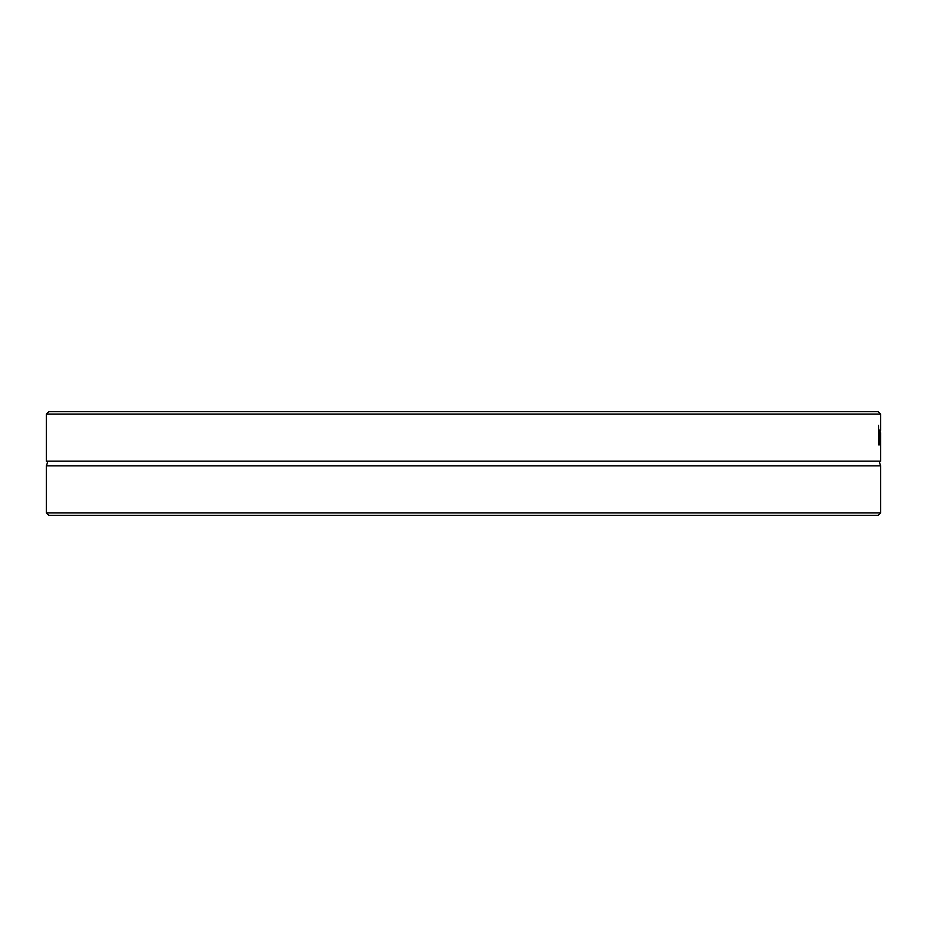 <?xml version="1.0" encoding="UTF-8"?>
<svg xmlns="http://www.w3.org/2000/svg" width="927" height="927" viewBox="0 0 927 927"><rect width="100%" height="100%" fill="white"/><g stroke="black" fill="none" stroke-linecap="round" stroke-linejoin="round"><path stroke-width="1.39" d="M880.65 512.874L46.35 512.874L48.783 515.308L878.217 515.308L880.65 512.874L880.65 465.875L46.35 465.875L46.35 512.874M880.638 414.126L878.182 411.692L48.818 411.692L46.362 414.126L880.638 414.126L880.65 430.267M880.65 437.938L880.65 461.125C879.271 460.893 879.271 462.48 880.65 465.875M46.35 414.612L46.35 461.125L880.65 461.125M880.65 442.225L880.65 432.874M879.526 442.561L879.526 444.867L878.553 444.867L878.553 425.4L878.808 442.561L879.526 442.561M880.187 444.786L880.013 429.85L879.885 444.786M879.758 435.933L880.013 431.866L879.596 435.933M879.596 436.478L880.302 436.478M46.35 461.125C47.729 460.893 47.729 462.48 46.35 465.875"/></g></svg>
